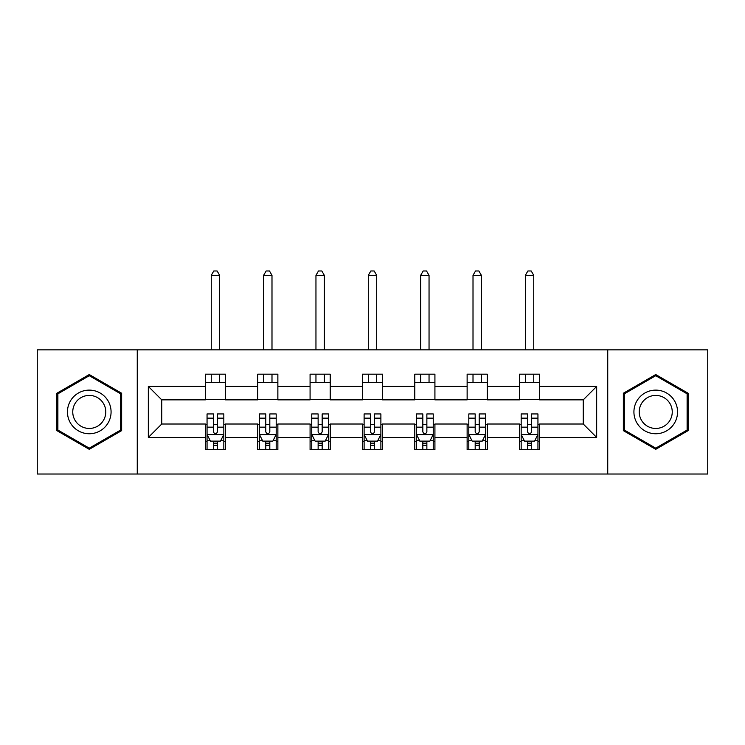 <?xml version="1.0" encoding="UTF-8"?>
<svg xmlns="http://www.w3.org/2000/svg" width="745" height="745" viewBox="0 0 745 745"><rect width="100%" height="100%" fill="white"/><g stroke="black" fill="none" stroke-linecap="round" stroke-linejoin="round"><path stroke-width="1.12" d="M607.743 474.016L707.75 474.016L707.75 349.852L607.743 349.852L607.743 474.016L137.257 474.016L137.257 349.852L37.25 349.852L37.25 474.016L137.257 474.016M607.743 349.852L137.257 349.852M539.622 386.422L539.622 374.176L519.489 374.176L519.489 386.422L487.267 386.422L487.267 374.176L467.134 374.176L467.134 386.422L434.922 386.422L434.922 374.176L414.788 374.176L414.788 386.422L382.567 386.422L382.567 374.176L362.433 374.176L362.433 386.422L330.212 386.422L330.212 374.176L310.078 374.176L310.078 386.422L277.866 386.422L277.866 374.176L257.733 374.176L257.733 386.422L225.512 386.422L225.512 374.176L205.378 374.176L205.378 386.422L148.329 386.422L148.329 437.436L161.749 424.017L205.378 424.017L205.378 449.682L225.512 449.682L225.512 424.017L257.733 424.017L257.733 449.682L277.866 449.682L277.866 424.017L310.078 424.017L310.078 449.682L330.212 449.682L330.212 424.017L362.433 424.017L362.433 449.682L382.567 449.682L382.567 424.017L414.788 424.017L414.788 449.682L434.922 449.682L434.922 424.017L467.134 424.017L467.134 449.682L487.267 449.682L487.267 424.017L519.489 424.017L519.489 449.682L539.622 449.682L539.622 424.017L583.251 424.017L583.251 399.851L539.622 399.851L539.622 386.422L596.671 386.422L596.671 437.436L539.622 437.436M519.489 437.436L487.267 437.436M467.134 437.436L434.922 437.436M414.788 437.436L382.567 437.436M362.433 437.436L330.212 437.436M310.078 437.436L277.866 437.436M257.733 437.436L225.512 437.436M205.378 437.436L148.329 437.436M519.489 386.422L519.489 399.851L487.267 399.851L487.267 386.422M467.134 386.422L467.134 399.851L434.922 399.851L434.922 386.422M414.788 386.422L414.788 399.851L382.567 399.851L382.567 386.422M362.433 386.422L362.433 399.851L330.212 399.851L330.212 386.422M310.078 386.422L310.078 399.851L277.866 399.851L277.866 386.422M257.733 386.422L257.733 399.851L225.512 399.851L225.512 386.422M205.378 386.422L205.378 399.851L161.749 399.851L148.329 386.422M161.749 399.851L161.749 424.017M596.671 437.436L583.251 424.017M583.251 399.851L596.671 386.422M205.378 382.567L225.512 382.567M205.378 399.516L225.512 399.516M205.378 424.352L207.054 424.352M213.433 424.352L217.456 424.352M223.835 424.352L225.512 424.352M205.378 441.291L207.054 441.291M213.433 441.291L217.456 441.291M223.835 441.291L225.512 441.291M257.733 424.352L259.409 424.352M265.788 424.352L269.811 424.352M276.19 424.352L277.866 424.352M257.733 441.291L259.409 441.291M265.788 441.291L269.811 441.291M276.19 441.291L277.866 441.291M257.733 382.567L277.866 382.567M257.733 399.516L277.866 399.516M310.078 424.352L311.755 424.352M318.134 424.352L322.166 424.352M328.536 424.352L330.212 424.352M310.078 441.291L311.755 441.291M318.134 441.291L322.166 441.291M328.536 441.291L330.212 441.291M310.078 382.567L330.212 382.567M310.078 399.516L330.212 399.516M362.433 424.352L364.109 424.352M370.488 424.352L374.512 424.352M380.891 424.352L382.567 424.352M362.433 441.291L364.109 441.291M370.488 441.291L374.512 441.291M380.891 441.291L382.567 441.291M362.433 382.567L382.567 382.567M362.433 399.516L382.567 399.516M414.788 424.352L416.464 424.352M422.834 424.352L426.866 424.352M433.245 424.352L434.922 424.352M414.788 441.291L416.464 441.291M422.834 441.291L426.866 441.291M433.245 441.291L434.922 441.291M414.788 382.567L434.922 382.567M414.788 399.516L434.922 399.516M467.134 424.352L468.81 424.352M475.189 424.352L479.212 424.352M485.591 424.352L487.267 424.352M467.134 441.291L468.81 441.291M475.189 441.291L479.212 441.291M485.591 441.291L487.267 441.291M467.134 382.567L487.267 382.567M467.134 399.516L487.267 399.516M519.489 424.352L521.165 424.352M527.544 424.352L531.567 424.352M537.946 424.352L539.622 424.352M519.489 441.291L521.165 441.291M527.544 441.291L531.567 441.291M537.946 441.291L539.622 441.291M519.489 382.567L539.622 382.567M519.489 399.516L539.622 399.516M89.27 449.328L121.649 430.629L121.649 393.239L89.27 374.539L56.881 393.239L56.881 430.629L89.27 449.328M688.119 393.239L655.73 374.539L623.351 393.239L623.351 430.629L655.73 449.328L688.119 430.629L688.119 393.239M213.433 445.324L217.456 445.324M207.054 418.15L213.433 418.15L213.433 413.941L207.054 413.941L207.054 434.419L210.416 441.124L220.483 441.124L223.835 434.419L223.835 413.941L217.456 413.941L217.456 418.15L223.835 418.15M223.835 434.419L223.835 449.682M207.054 434.419L207.054 449.682M217.456 441.124L217.456 449.682M213.433 449.682L213.433 441.124M213.433 418.15L213.433 431.895C214.774 434.484 216.115 434.484 217.456 431.895L217.456 418.15M219.645 382.567L219.645 374.176M219.645 349.852L219.645 275.352L211.254 275.352L211.254 349.852M211.254 382.567L211.254 374.176M211.254 275.352L213.768 270.984L217.121 270.984L219.645 275.352M108.155 422.834A21.81 21.81 0 0 0 100.175 393.043A21.81 21.81 0 0 0 70.375 401.024A21.81 21.81 0 0 0 78.355 430.824A21.81 21.81 0 0 0 108.155 422.834M103.564 420.189A16.511 16.511 0 0 0 97.52 397.625A16.511 16.511 0 0 0 74.966 403.678A16.511 16.511 0 0 0 81.009 426.233A16.511 16.511 0 0 0 103.564 420.189M57.886 430.051L57.886 393.816L89.27 375.704L120.643 393.816L120.643 430.051L89.27 448.164L57.886 430.051M655.73 390.119A21.81 21.81 0 0 0 633.921 411.929A21.81 21.81 0 0 0 655.73 433.748A21.81 21.81 0 0 0 677.55 411.929A21.81 21.81 0 0 0 655.73 390.119M655.73 395.418A16.511 16.511 0 0 0 639.219 411.929A16.511 16.511 0 0 0 655.73 428.45A16.511 16.511 0 0 0 672.251 411.929A16.511 16.511 0 0 0 655.73 395.418M687.114 430.051L655.73 448.164L624.357 430.051L624.357 393.816L655.73 375.704L687.114 393.816L687.114 430.051M265.788 445.324L269.811 445.324M259.409 418.15L265.788 418.15L265.788 413.941L259.409 413.941L259.409 434.419L262.762 441.124L272.828 441.124L276.19 434.419L276.19 413.941L269.811 413.941L269.811 418.15L276.19 418.15M276.19 434.419L276.19 449.682M259.409 434.419L259.409 449.682M269.811 441.124L269.811 449.682M265.788 449.682L265.788 441.124M265.788 418.15L265.788 431.895C267.12 434.484 268.47 434.484 269.811 431.895L269.811 418.15M271.99 382.567L271.99 374.176M271.99 349.852L271.99 275.352L263.6 275.352L263.6 349.852M263.6 382.567L263.6 374.176M263.6 275.352L266.123 270.984L269.476 270.984L271.99 275.352M318.134 445.324L322.166 445.324M311.755 418.15L318.134 418.15L318.134 413.941L311.755 413.941L311.755 434.419L315.116 441.124L325.183 441.124L328.536 434.419L328.536 413.941L322.166 413.941L322.166 418.15L328.536 418.15M328.536 434.419L328.536 449.682M311.755 434.419L311.755 449.682M322.166 441.124L322.166 449.682M318.134 449.682L318.134 441.124M318.134 418.15L318.134 431.895C319.475 434.484 320.816 434.484 322.166 431.895L322.166 418.15M324.345 382.567L324.345 374.176M324.345 349.852L324.345 275.352L315.954 275.352L315.954 349.852M315.954 382.567L315.954 374.176M315.954 275.352L318.469 270.984L321.831 270.984L324.345 275.352M370.488 445.324L374.512 445.324M364.109 418.15L370.488 418.15L370.488 413.941L364.109 413.941L364.109 434.419L367.462 441.124L377.538 441.124L380.891 434.419L380.891 413.941L374.512 413.941L374.512 418.15L380.891 418.15M380.891 434.419L380.891 449.682M364.109 434.419L364.109 449.682M374.512 441.124L374.512 449.682M370.488 449.682L370.488 441.124M370.488 418.15L370.488 431.895C371.829 434.484 373.171 434.484 374.512 431.895L374.512 418.15M376.691 382.567L376.691 374.176M376.691 349.852L376.691 275.352L368.309 275.352L368.309 349.852M368.309 382.567L368.309 374.176M368.309 275.352L370.824 270.984L374.176 270.984L376.691 275.352M422.834 445.324L426.866 445.324M416.464 418.15L422.834 418.15L422.834 413.941L416.464 413.941L416.464 434.419L419.817 441.124L429.884 441.124L433.245 434.419L433.245 413.941L426.866 413.941L426.866 418.15L433.245 418.15M433.245 434.419L433.245 449.682M416.464 434.419L416.464 449.682M426.866 441.124L426.866 449.682M422.834 449.682L422.834 441.124M422.834 418.15L422.834 431.895C424.175 434.484 425.516 434.484 426.866 431.895L426.866 418.15M429.046 382.567L429.046 374.176M429.046 349.852L429.046 275.352L420.655 275.352L420.655 349.852M420.655 382.567L420.655 374.176M420.655 275.352L423.169 270.984L426.531 270.984L429.046 275.352M475.189 445.324L479.212 445.324M468.81 418.15L475.189 418.15L475.189 413.941L468.81 413.941L468.81 434.419L472.172 441.124L482.239 441.124L485.591 434.419L485.591 413.941L479.212 413.941L479.212 418.15L485.591 418.15M485.591 434.419L485.591 449.682M468.81 434.419L468.81 449.682M479.212 441.124L479.212 449.682M475.189 449.682L475.189 441.124M475.189 418.15L475.189 431.895C476.53 434.484 477.871 434.484 479.212 431.895L479.212 418.15M481.4 382.567L481.4 374.176M481.4 349.852L481.4 275.352L473.01 275.352L473.01 349.852M473.01 382.567L473.01 374.176M473.01 275.352L475.524 270.984L478.877 270.984L481.4 275.352M527.544 445.324L531.567 445.324M521.165 418.15L527.544 418.15L527.544 413.941L521.165 413.941L521.165 434.419L524.517 441.124L534.584 441.124L537.946 434.419L537.946 413.941L531.567 413.941L531.567 418.15L537.946 418.15M537.946 434.419L537.946 449.682M521.165 434.419L521.165 449.682M531.567 441.124L531.567 449.682M527.544 449.682L527.544 441.124M527.544 418.15L527.544 431.895C528.885 434.484 530.226 434.484 531.567 431.895L531.567 418.15M533.746 382.567L533.746 374.176M533.746 349.852L533.746 275.352L525.355 275.352L525.355 349.852M525.355 382.567L525.355 374.176M525.355 275.352L527.879 270.984L531.232 270.984L533.746 275.352M207.138 434.586L223.751 434.586M223.835 440.723L220.678 440.723M210.211 440.723L207.054 440.723M217.456 427.146L223.835 427.146M207.054 427.146L213.433 427.146M213.433 443.182L217.456 443.182M259.493 434.586L276.106 434.586M276.19 440.723L273.033 440.723M262.566 440.723L259.409 440.723M269.811 427.146L276.19 427.146M259.409 427.146L265.788 427.146M265.788 443.182L269.811 443.182M311.838 434.586L328.452 434.586M328.536 440.723L325.388 440.723M314.912 440.723L311.755 440.723M322.166 427.146L328.536 427.146M311.755 427.146L318.134 427.146M318.134 443.182L322.166 443.182M364.193 434.586L380.807 434.586M380.891 440.723L377.734 440.723M367.266 440.723L364.109 440.723M374.512 427.146L380.891 427.146M364.109 427.146L370.488 427.146M370.488 443.182L374.512 443.182M416.548 434.586L433.162 434.586M433.245 440.723L430.089 440.723M419.612 440.723L416.464 440.723M426.866 427.146L433.245 427.146M416.464 427.146L422.834 427.146M422.834 443.182L426.866 443.182M468.894 434.586L485.507 434.586M485.591 440.723L482.434 440.723M471.967 440.723L468.81 440.723M479.212 427.146L485.591 427.146M468.81 427.146L475.189 427.146M475.189 443.182L479.212 443.182M521.249 434.586L537.862 434.586M537.946 440.723L534.789 440.723M524.322 440.723L521.165 440.723M531.567 427.146L537.946 427.146M521.165 427.146L527.544 427.146M527.544 443.182L531.567 443.182"/></g></svg>
